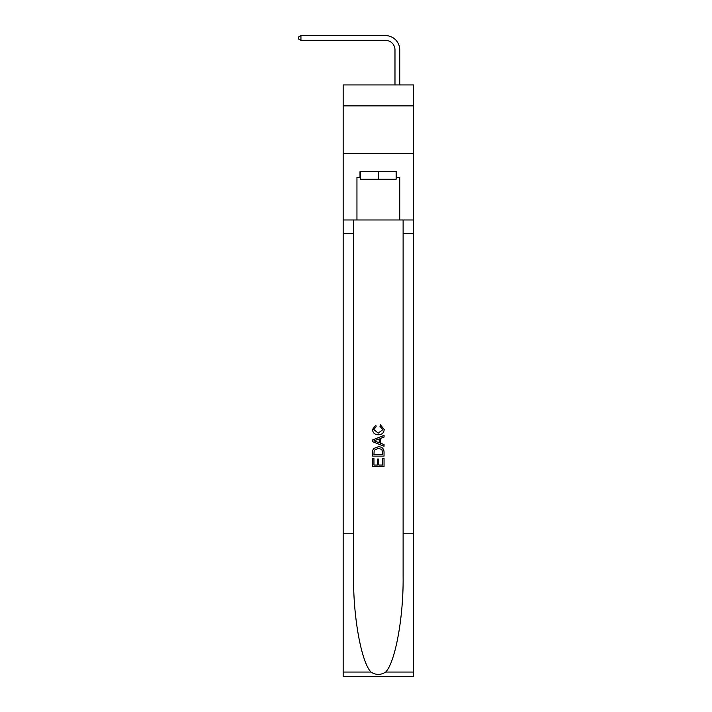 <?xml version="1.0" encoding="UTF-8"?>
<svg xmlns="http://www.w3.org/2000/svg" width="712" height="712" viewBox="0 0 712 712"><rect width="100%" height="100%" fill="white"/><g stroke="black" fill="none" stroke-linecap="round" stroke-linejoin="round"><path stroke-width="1.07" d="M413.53 105.874L413.53 84.951L343.166 84.951L343.166 105.874L413.53 105.874L413.53 153.418L343.166 153.418L343.166 105.874M394.982 84.951L394.982 49.867A9.505 9.505 120.7 0 0 385.477 40.353L300.945 40.353L298.47 38.929L298.47 37.024L300.945 35.6L385.477 35.6A14.267 14.267 -59.3 0 1 399.743 49.867L399.743 84.951M396.13 171.672L396.13 179.282L360.566 179.282L360.566 171.672M378.348 171.672L378.348 179.282M382.727 458.306L382.727 465.034L378.784 465.034L382.727 465.034L382.727 458.306L384.044 458.306L384.044 466.645L372.634 466.645L372.634 458.599L372.634 466.645M377.467 459.035L377.467 465.034L373.951 465.034L377.467 465.034L377.467 459.035L378.784 459.035L378.784 465.034M373.613 448.533L372.803 450.198L373.613 448.533L378.277 446.753C381.926 446.736 383.848 448.489 384.044 452.022L384.044 456.116L372.634 456.116L372.634 452.209L372.634 456.116M380.395 424.806L380.021 426.417L380.395 424.806L384.195 429.461C383.884 432.967 381.908 434.729 378.259 434.756L378.259 434.756C374.752 434.676 372.83 432.923 372.492 429.496L375.803 425.1L376.15 426.711L373.809 429.576L378.25 433.145L382.878 429.612L380.021 426.417M385.699 672.057L413.53 672.057L413.53 676.4L343.166 676.4L343.166 533.769L353.579 533.769L353.579 576.168C353.072 616.699 361.296 661.982 370.988 672.057C375.892 675.19 380.795 675.19 385.699 672.057C395.4 661.982 403.624 616.699 403.117 576.168L403.117 219.972M372.634 439.918L372.634 441.734L384.044 446.264L372.634 441.734L372.634 439.918L384.044 435.388L372.634 439.918M403.117 533.769L413.53 533.769L413.53 153.418M343.166 533.769L343.166 153.418M353.579 219.972L353.579 533.769M413.53 672.057L413.53 533.769M343.166 219.972L356.952 219.972L356.952 177.377L360.566 177.377M396.13 177.377L396.7 177.377L396.7 171.672L359.996 171.672L359.996 177.377M396.7 177.377L399.743 177.377L399.743 219.972L413.53 219.972M356.952 219.972L399.743 219.972M384.044 435.388L384.044 437.097L380.537 438.396L380.537 443.256L384.044 444.555L384.044 446.264M376.061 441.609L379.22 442.775L379.22 438.877L373.951 440.826L376.061 441.609M379.22 438.877L379.22 442.775M372.634 452.209L372.803 450.198M381.926 449.459L382.727 454.505L381.926 449.459L378.25 448.355L374.192 450.304L373.951 454.505L382.727 454.505L373.951 454.505M372.634 458.599L373.951 458.599L373.951 465.034M394.982 49.867A9.505 9.505 120.7 0 0 385.477 40.353A9.505 9.505 120.7 0 1 394.982 49.867A9.505 9.505 120.7 0 0 385.477 40.353A9.505 9.505 120.7 0 1 394.982 49.867A9.505 9.505 120.7 0 0 385.477 40.353A9.505 9.505 120.7 0 1 394.982 49.867A9.505 9.505 120.7 0 0 385.477 40.353A9.505 9.505 120.7 0 1 394.982 49.867A9.505 9.505 120.7 0 0 385.477 40.353A9.505 9.505 120.7 0 1 394.982 49.867A9.505 9.505 120.7 0 0 385.477 40.353A9.505 9.505 120.7 0 1 394.982 49.867A9.505 9.505 120.7 0 0 385.477 40.353A9.505 9.505 120.7 0 1 394.982 49.867A9.505 9.505 120.7 0 0 385.477 40.353A9.505 9.505 120.7 0 1 394.982 49.867A9.505 9.505 120.7 0 0 385.477 40.353A9.505 9.505 120.7 0 1 394.982 49.867A9.505 9.505 120.7 0 0 385.477 40.353A9.505 9.505 120.7 0 1 394.982 49.867A9.505 9.505 120.7 0 0 385.477 40.353A9.505 9.505 120.7 0 1 394.982 49.867A9.505 9.505 120.7 0 0 385.477 40.353A9.505 9.505 120.7 0 1 394.982 49.867A9.505 9.505 120.7 0 0 385.477 40.353A9.505 9.505 120.7 0 1 394.982 49.867A9.505 9.505 120.7 0 0 385.477 40.353A9.505 9.505 120.7 0 1 394.982 49.867A9.505 9.505 120.7 0 0 385.477 40.353A9.505 9.505 120.7 0 1 394.982 49.867A9.505 9.505 120.7 0 0 385.477 40.353A9.505 9.505 120.7 0 1 394.982 49.867A9.505 9.505 120.7 0 0 385.477 40.353A9.505 9.505 120.7 0 1 394.982 49.867A9.505 9.505 120.7 0 0 385.477 40.353A9.505 9.505 120.7 0 1 394.982 49.867A9.505 9.505 120.7 0 0 385.477 40.353A9.505 9.505 120.7 0 1 394.982 49.867A9.505 9.505 120.7 0 0 385.477 40.353A9.505 9.505 120.7 0 1 394.982 49.867A9.505 9.505 120.7 0 0 385.477 40.353A9.505 9.505 120.7 0 1 394.982 49.867A9.505 9.505 120.7 0 0 385.477 40.353A9.505 9.505 120.7 0 1 394.982 49.867A9.505 9.505 120.7 0 0 385.477 40.353M300.945 35.6L300.945 40.353M403.117 233.287L413.53 233.287M353.579 233.287L343.166 233.287M343.166 672.057L370.988 672.057"/></g></svg>
